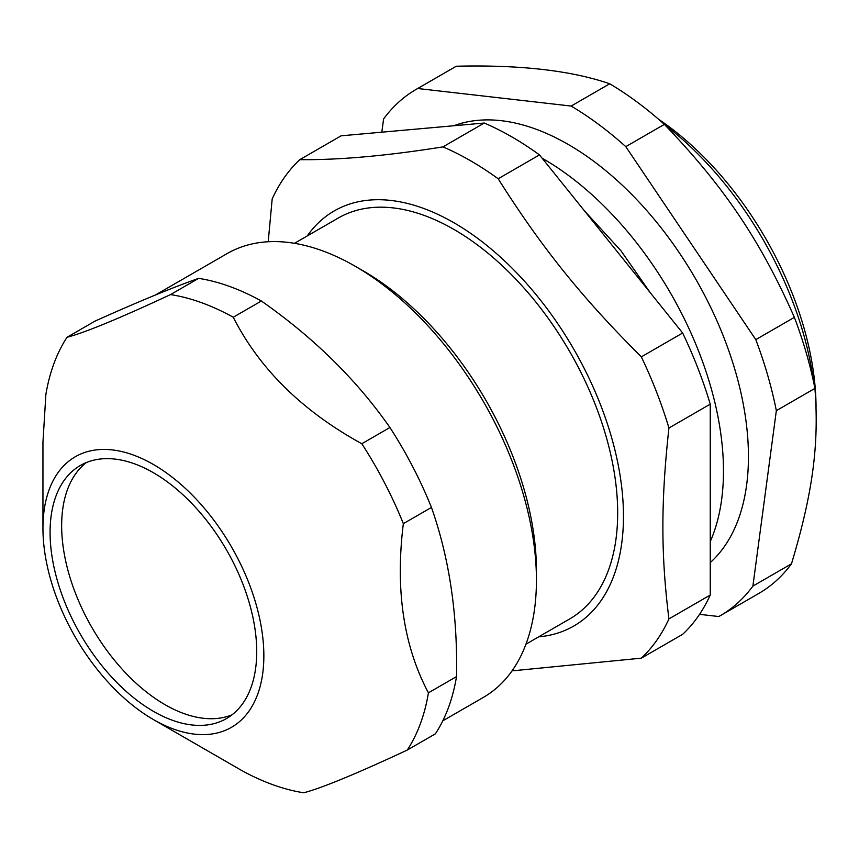 <?xml version="1.0" encoding="UTF-8"?>
<svg xmlns="http://www.w3.org/2000/svg" width="859" height="859" viewBox="0 0 859 859"><rect width="100%" height="100%" fill="white"/><g stroke="black" fill="none" stroke-linecap="round" stroke-linejoin="round"><path stroke-width="1.29" d="M86.362 462.539A146.116 84.365 -120 0 0 67.517 489.458A146.116 84.365 -120 0 0 106.495 649.941A146.116 84.365 -120 0 0 232.016 714.828M67.056 337.265L95.166 321.041C139.212 301.294 173.701 287.078 198.644 278.359L170.544 294.583C119.498 318.367 85.009 332.594 67.056 337.265A274.633 158.561 -120 0 0 53.977 363.454A274.633 158.561 -120 0 0 45.871 394.528L42.95 442.17L42.95 528.253A156.198 90.184 -120 0 0 153.396 719.563A156.198 90.184 -120 0 0 263.155 669.752A156.198 90.184 -120 0 0 178.124 481.996A156.198 90.184 -120 0 0 49.221 489.523A156.198 90.184 -120 0 0 42.95 528.253M153.396 719.563L241.025 770.115A274.633 158.561 -120 0 0 303.753 792.771C321.696 788.09 356.195 773.873 407.23 750.09L435.341 733.865A274.633 158.561 -120 0 0 456.526 676.602L428.426 692.826C403.526 645.989 395.161 589.596 403.343 523.657L431.454 507.433C449.364 558.307 457.718 614.69 456.526 676.602M261.361 301.015C313.771 337.662 356.625 379.828 389.922 427.503L361.822 443.738C302.422 411.117 259.568 368.962 233.261 317.239L261.361 301.015A274.633 158.561 -120 0 0 198.644 278.359M407.23 750.09A274.633 158.561 -120 0 0 428.426 692.826M403.343 523.657A274.633 158.561 -120 0 0 361.822 443.738M233.261 317.239A274.633 158.561 -120 0 0 170.544 294.583M431.454 507.433A274.633 158.561 -120 0 0 389.922 427.503M55.942 496.137A146.116 84.365 -120 0 0 98.345 661.194A146.116 84.365 -120 0 0 226.465 718.564A146.116 84.365 -120 0 0 226.465 549.846A146.116 84.365 -120 0 0 80.349 465.481A146.116 84.365 -120 0 0 55.942 496.137M442.782 720.83L483.37 697.401A256.229 147.941 -120 0 0 536.435 580.093L536.435 570.548A244.547 141.187 -120 0 0 363.518 271.047L355.25 266.279A256.229 147.941 -120 0 0 227.13 253.588L155.275 295.077M536.435 580.093A256.229 147.941 -120 0 0 355.25 266.279M699.548 614.335L718.79 616.537A303.925 175.472 60 0 0 720.207 615.731L758.787 593.451A303.925 175.472 60 0 0 775.827 581.114A303.925 175.472 60 0 0 791.483 563.815L752.892 586.096A303.925 175.472 60 0 1 720.207 615.731M752.892 586.096L776.343 410.666L814.923 388.386C819.271 444.221 812.721 493.206 791.483 563.815M755.791 339.627L625.792 146.653L664.383 124.372C724.03 186.532 760.333 240.423 794.382 317.358L755.791 339.627A303.925 175.472 60 0 1 776.343 410.666M571.138 106.054L417.699 88.509L456.29 66.229C520.232 64.693 571.375 70.545 609.729 83.785L571.138 106.054A303.925 175.472 60 0 1 625.792 146.653M381.826 132.179L383.597 118.95A303.925 175.472 60 0 1 416.282 89.315A303.925 175.472 60 0 1 417.699 88.509M710.253 562.591A254.833 147.125 -120 0 0 694.029 276.147A254.833 147.125 -120 0 0 453.735 125.758M416.282 89.315L454.862 67.034A303.925 175.472 60 0 1 456.29 66.229M609.729 83.785A303.925 175.472 60 0 1 664.383 124.372M794.382 317.358A303.925 175.472 60 0 1 814.923 388.386M813.623 382.105A254.833 147.125 -120 0 0 664.855 124.866M299.791 159.667L341.098 135.819L484.261 123.03L442.954 146.878C387.162 155.801 339.445 160.064 299.791 159.667A303.925 175.472 -120 0 0 272.185 198.944L268.212 241.744M682.647 333.002L641.329 356.861C581.672 297.332 541.685 247.596 498.166 178.758L539.473 154.899L682.647 333.002A303.925 175.472 -120 0 1 710.253 404.149L710.253 595.04L668.936 618.899C660.872 554.764 660.872 501.452 668.936 428.007L710.253 404.149M512.039 670.868L641.329 658.166L682.647 634.318A303.925 175.472 -120 0 0 710.253 595.04M538.69 636.841A239.64 138.353 -120 0 0 573.833 349.291A239.64 138.353 -120 0 0 307.243 235.946M641.329 658.166A303.925 175.472 -120 0 0 668.936 618.899M668.936 428.007A303.925 175.472 -120 0 0 641.329 356.861M498.166 178.758A303.925 175.472 -120 0 0 442.954 146.878M539.473 154.899A303.925 175.472 -120 0 0 484.261 123.03M710.253 541.567A254.833 147.125 -120 0 0 542.126 158.196M525.944 644.196L569.732 618.92A231.447 133.628 -120 0 0 569.742 351.653A231.447 133.628 -120 0 0 338.285 218.025L294.497 243.312M816.05 407.187A243.14 140.382 -120 0 0 658.413 119.122M584.464 210.863L620.96 250.764L650.166 292.597"/></g></svg>
